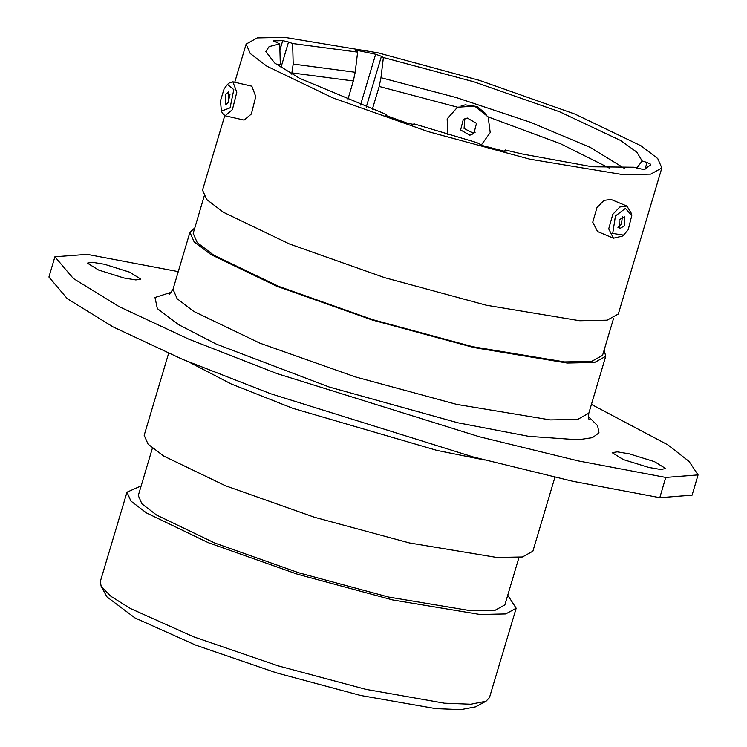<?xml version="1.0" encoding="UTF-8"?>
<svg xmlns="http://www.w3.org/2000/svg" width="747" height="747" viewBox="0 0 747 747"><rect width="100%" height="100%" fill="white"/><g stroke="black" fill="none" stroke-linecap="round" stroke-linejoin="round"><path stroke-width="1.12" d="M615.397 215.967L612.68 233.391L623.586 235.09L628.264 229.693L631.803 215.491L625.435 208.376L615.397 215.967M623.586 235.09L622.204 236.164L613.464 238.209L608.684 228.862L612.848 214.305L619.805 207.04L626.929 206.088L631.598 213.754L631.803 215.491M624.595 225.781L624.361 216.807L619.067 219.889L619.3 228.862L624.595 225.781M617.965 227.48L621.327 224.408L622.438 216.807M613.464 238.209L597.581 231.551L592.791 222.214L596.956 207.647L603.921 200.383L611.046 199.43L626.929 206.088M475.223 132.238L472.795 132.938L464.027 128.512L464.849 118.754M469.816 135.226L473.859 133.545L476.474 123.348L467.277 118.054L463.233 119.735L460.619 129.931L469.816 135.226M486.4 114.16L477.118 106.522L465.316 104.823L461.151 105.803M224.053 88.856L220.43 100.854L221.401 111.116L230.067 107.857L233.783 89.687L227.499 84.411L224.053 88.856M227.499 84.411L229.506 82.861L232.877 81.825L236.836 92.254L232.438 109.669L225.127 115.785L222.541 113.385L221.401 111.116M228.349 102.442L228.507 91.984L225.762 94.281L225.603 104.729L228.349 102.442M229.945 94.673L228.059 102.937M232.877 81.825L251.795 86.148L255.754 96.568L251.365 113.983L244.054 120.099L225.127 115.785M224.735 115.664L202.558 190.074L206.695 199.533L223.353 212.213L289.434 243.98L384.817 277.716L486.4 305.234L579.747 320.734L607.171 320.202L618.348 314.029L661.879 168.01L657.743 158.56L641.085 145.88L574.994 114.104L479.621 80.377L378.038 52.86L284.691 37.35L257.267 37.892L246.09 44.054L250.226 53.504L266.884 66.184L332.966 97.96L428.348 131.687L529.931 159.204L623.278 174.714L650.702 174.172L661.879 168.01M504.701 151.221L505.196 149.979L522.657 154.115L592.212 166.74L634.072 167.207L643.867 169.653L650.581 165.012M204.164 196.405L193.156 233.316L197.227 242.616L213.633 255.1L278.696 286.39L372.604 319.595L472.618 346.692L564.536 361.959L591.531 361.427L602.54 355.357L613.539 318.446M194.752 227.947L189.953 232.354L194.089 241.804L210.747 254.484L276.838 286.26L372.211 319.987L473.794 347.514L567.141 363.014L594.565 362.472L605.742 356.31L604.136 349.988M168.645 353.368L144.199 435.352L148.074 444.185L163.649 456.043L225.417 485.746L314.571 517.269L409.524 542.994L496.783 557.486L522.414 556.982L532.872 551.221L554.918 477.268M152.379 448.153L138.251 495.55L141.902 503.889L156.59 515.066L214.865 543.088L298.968 572.828L388.533 597.086L470.853 610.766L495.028 610.29L504.888 604.855L519.016 557.458M141.118 485.923L126.99 492.198L100.331 581.633L101.228 586.563L111.004 596.395L130.454 608.506L193.818 636.911L278.164 665.885L365.983 689.406L444.437 703.17L470.741 704.253L486.036 701.284L489.49 697.642L516.149 608.207L507.755 595.228M126.99 492.198L130.865 501.041L146.459 512.909L208.31 542.649L297.577 574.219L392.651 599.972L480.022 614.482L505.682 613.978L516.149 608.207M629.17 453.812L617.171 451.814L612.213 452.673L623.371 459.601L648.685 467.473L660.684 469.471L665.642 468.602L654.475 461.674L629.17 453.812M178.234 271.647L87.259 254.363L54.933 256.828L48.9 277.072L67.295 298.735L113.086 326.915L182.688 359.419L270.685 393.725L473.561 457.08L572.641 481.208L659.741 497.651L692.067 495.186L698.1 474.943L689.117 461.441L667.781 444.801L591.391 404.444M104.347 264.289L92.348 262.3L87.39 263.159L98.557 270.087L123.871 277.959L135.861 279.948L140.828 279.089L129.661 272.16L104.347 264.289M486.036 701.284L475.531 706.802L460.89 709.65L435.697 708.623L360.558 695.438L276.446 672.907L195.667 645.156L134.983 617.956L106.989 596.937L101.228 586.563M505.196 149.979L506.186 151.155L503.366 150.969L482.879 145.674L476.969 142.677L414.193 123.946L412.886 124.273L407.582 123.218L385.191 115.234M447.705 134.367L447.182 118.838L457.5 107.223L474.747 106.177L488.164 116.887L490.2 132.574L481.18 145.17M644.988 169.298L647.014 162.501L650.786 164.331M360.53 105.028L375.657 54.26L381.409 56.268L366.226 107.185M347.7 100.005L353.368 80.975L355.189 72.235L357.645 52.066L355.152 50.338L357.411 50.404L357.029 51.692M279.929 49.928L282.702 40.599L288.557 42.019L280.956 67.538M277.184 64.905L280.34 64.485L279.761 43.914L273.589 40.87L273.449 41.337M386.33 115.916L386.591 114.59L385.284 114.917M647.014 162.501L642.168 160.978L636.817 168.075M291.741 74.102L293.235 64.102L292.647 43.541L288.557 42.019M282.702 40.599L273.589 40.87M372.305 109.445L379.168 86.428L380.989 77.688L383.435 57.519L381.409 56.268M375.657 54.26L357.411 50.404M54.933 256.828L73.337 278.482L119.118 306.672L188.72 339.175L276.717 373.472L479.593 436.836L578.673 460.964L665.773 477.398L659.741 497.651M357.645 52.066L292.647 43.541M665.773 477.398L698.1 474.943M642.168 160.978L636.799 152.089L620.505 140.445L559.634 111.807L473.878 81.815L383.435 57.519M279.761 43.914L269.135 46.575L265.811 51.571L274.7 63.028L299.463 78.286L386.591 114.59M169.317 294.374L172.987 289.276L177.123 298.725L193.781 311.406L259.872 343.172L355.245 376.908L456.828 404.426L550.175 419.926L577.599 419.394L588.776 413.222L605.742 356.31M484.411 459.956L437.107 450.469L292.833 408.329L231.243 383.986L188.879 362.024M588.356 416.415L597.619 425.697L599.001 432.849L592.436 437.611L578.159 439.815L528.792 436.313L457.864 422.839L329.259 387.067L216.481 344.19L178.421 324.618L157.318 308.576L154.974 297.446L171.595 292.17M355.189 72.235L293.235 64.102M353.368 80.975L292.086 72.935M624.445 168.43L590.335 147.476L530.865 122.387L456.65 97.652L380.989 77.688M457.5 107.223L379.168 86.428M609.664 168.299L560.427 143.704L488.164 116.887M588.776 413.222L588.412 417.209L589.047 419.497M172.987 289.276L189.953 232.354M234.698 82.245L246.09 44.054"/></g></svg>
